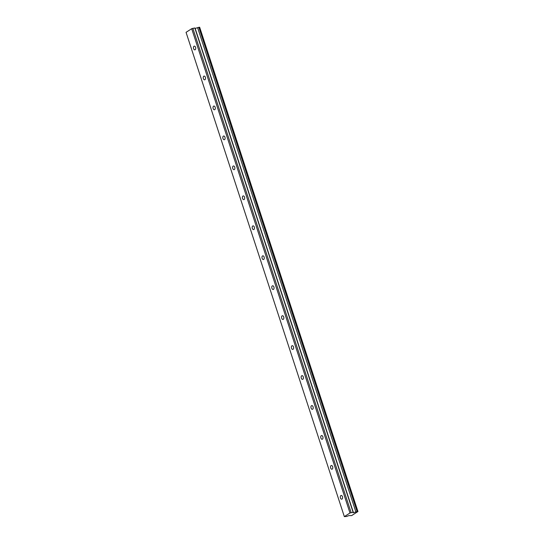 <?xml version="1.0" encoding="UTF-8"?>
<svg xmlns="http://www.w3.org/2000/svg" width="544" height="544" viewBox="0 0 544 544"><rect width="100%" height="100%" fill="white"/><g stroke="black" fill="none" stroke-linecap="round" stroke-linejoin="round"><path stroke-width="0.82" d="M195.582 47.348A1.877 1.122 -99.2 0 0 194.283 46.138A1.877 1.122 -99.2 0 0 193.589 48.634A1.877 1.122 -99.2 0 0 194.881 49.844A1.877 1.122 -99.2 0 0 195.582 47.348M342.448 496.679A1.877 1.122 -99.2 0 0 341.149 495.468A1.877 1.122 -99.2 0 0 340.449 497.964A1.877 1.122 -99.2 0 0 341.748 499.174A1.877 1.122 -99.2 0 0 342.448 496.679M332.656 466.725A1.877 1.122 -99.2 0 0 331.357 465.514A1.877 1.122 -99.2 0 0 330.657 468.01A1.877 1.122 -99.2 0 0 331.956 469.22A1.877 1.122 -99.2 0 0 332.656 466.725M322.864 436.771A1.877 1.122 -99.2 0 0 321.565 435.56A1.877 1.122 -99.2 0 0 320.872 438.056A1.877 1.122 -99.2 0 0 322.164 439.266A1.877 1.122 -99.2 0 0 322.864 436.771M313.072 406.817A1.877 1.122 -99.2 0 0 311.773 405.606A1.877 1.122 -99.2 0 0 311.08 408.102A1.877 1.122 -99.2 0 0 312.378 409.312A1.877 1.122 -99.2 0 0 313.072 406.817M303.28 376.863A1.877 1.122 -99.2 0 0 301.981 375.652A1.877 1.122 -99.2 0 0 301.288 378.148A1.877 1.122 -99.2 0 0 302.586 379.358A1.877 1.122 -99.2 0 0 303.28 376.863M293.488 346.902A1.877 1.122 -99.2 0 0 292.196 345.692A1.877 1.122 -99.2 0 0 291.496 348.187A1.877 1.122 -99.2 0 0 292.794 349.398A1.877 1.122 -99.2 0 0 293.488 346.902M283.703 316.948A1.877 1.122 -99.2 0 0 282.404 315.738A1.877 1.122 -99.2 0 0 281.704 318.233A1.877 1.122 -99.2 0 0 283.002 319.444A1.877 1.122 -99.2 0 0 283.703 316.948M273.911 286.994A1.877 1.122 -99.2 0 0 272.612 285.784A1.877 1.122 -99.2 0 0 271.912 288.279A1.877 1.122 -99.2 0 0 273.21 289.49A1.877 1.122 -99.2 0 0 273.911 286.994M264.119 257.04A1.877 1.122 -99.2 0 0 262.82 255.83A1.877 1.122 -99.2 0 0 262.126 258.325A1.877 1.122 -99.2 0 0 263.418 259.536A1.877 1.122 -99.2 0 0 264.119 257.04M254.327 227.086A1.877 1.122 -99.2 0 0 253.028 225.876A1.877 1.122 -99.2 0 0 252.334 228.371A1.877 1.122 -99.2 0 0 253.633 229.582A1.877 1.122 -99.2 0 0 254.327 227.086M244.535 197.125A1.877 1.122 -99.2 0 0 243.236 195.915A1.877 1.122 -99.2 0 0 242.542 198.41A1.877 1.122 -99.2 0 0 243.841 199.621A1.877 1.122 -99.2 0 0 244.535 197.125M234.743 167.171A1.877 1.122 -99.2 0 0 233.451 165.961A1.877 1.122 -99.2 0 0 232.75 168.456A1.877 1.122 -99.2 0 0 234.049 169.667A1.877 1.122 -99.2 0 0 234.743 167.171M224.958 137.217A1.877 1.122 -99.2 0 0 223.659 136.007A1.877 1.122 -99.2 0 0 222.958 138.502A1.877 1.122 -99.2 0 0 224.257 139.713A1.877 1.122 -99.2 0 0 224.958 137.217M215.166 107.263A1.877 1.122 -99.2 0 0 213.867 106.053A1.877 1.122 -99.2 0 0 213.166 108.548A1.877 1.122 -99.2 0 0 214.465 109.759A1.877 1.122 -99.2 0 0 215.166 107.263M205.374 77.302A1.877 1.122 -99.2 0 0 204.075 76.092A1.877 1.122 -99.2 0 0 203.381 78.594A1.877 1.122 -99.2 0 0 204.673 79.805A1.877 1.122 -99.2 0 0 205.374 77.302M344.338 516.616L186.055 32.334L191.692 28.703L349.982 512.978L344.338 516.616L346.548 516.48L348.942 515.596L351.642 515.596L357.945 511.53L357.109 511.605L198.825 27.329L194.976 28.458M357.109 511.605L353.199 512.747L353.104 512.258L349.982 512.978M198.825 27.329L199.662 27.248L357.945 511.53M353.104 512.258L194.82 27.975L191.692 28.703M192.828 28.295L351.118 512.577M199.6 27.2L357.891 511.482M197.615 27.683L355.898 511.965M353.45 512.693L195.16 28.41"/></g></svg>

